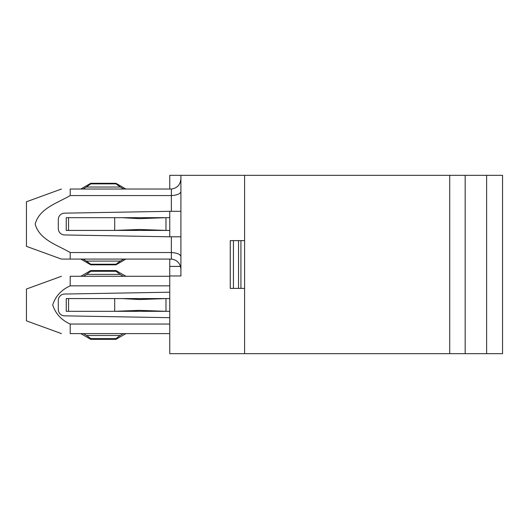 <?xml version="1.0" encoding="UTF-8"?>
<svg xmlns="http://www.w3.org/2000/svg" width="529" height="529" viewBox="0 0 529 529"><rect width="100%" height="100%" fill="white"/><g stroke="black" fill="none" stroke-linecap="round" stroke-linejoin="round"><path stroke-width="0.79" d="M122.087 230.426L139.504 229.467L165.98 230.426L122.087 230.426L139.504 229.467L122.087 230.426L66.257 230.426L66.257 217.683L122.087 217.683L114.7 217.683L114.7 230.426L139.504 229.467L122.087 230.426M122.087 311.317L139.504 310.358L165.98 311.317L122.087 311.317L139.504 310.358L122.087 311.317L66.257 311.317L66.257 298.574L122.087 298.574L114.7 298.574L114.7 311.317L139.504 310.358L122.087 311.317M169.756 311.317L165.98 311.317L165.98 298.574L139.504 299.533L122.087 298.574L169.756 298.574M169.756 230.426L165.98 230.426L165.98 217.683L139.504 218.642L122.087 217.683L169.756 217.683M169.756 353.67L169.756 275.966L180.905 275.966L180.905 175.33L244.596 175.33L244.596 353.67L169.756 353.67M180.905 236.794L171.35 236.794L171.35 252.538L70.198 252.538L70.198 259.084L169.756 259.084L169.756 275.966M180.905 175.33L169.756 175.33L169.756 189.025M180.905 211.316L169.756 211.316L169.756 236.794L171.35 236.794M115.983 271.278L120.109 274.392A1358.968 1358.968 31.3 0 1 123.224 276.283C126.464 276.283 126.464 276.283 123.224 276.283C126.464 276.283 126.464 276.283 123.224 276.283L83.503 276.283C80.269 276.283 80.269 276.283 83.503 276.283C80.269 276.283 80.269 276.283 83.503 276.283A1358.968 1358.968 -30.9 0 1 86.617 274.392L90.743 271.278L90.743 270.55L115.983 270.55L115.983 271.278L90.743 271.278M169.756 317.684L64.551 315.846A6.368 6.368 0 0 1 58.296 309.478L58.296 300.412A6.368 6.368 0 0 1 64.551 294.045L169.756 292.206M169.756 285.839L70.198 285.839C61.304 289.879 55.472 296.26 52.702 304.975C55.538 313.69 61.371 320.052 70.198 324.052L70.198 333.607C59.208 333.607 59.208 333.607 70.198 333.607C59.208 333.607 59.208 333.607 70.198 333.607L169.756 333.607M169.756 324.052L70.198 324.052M70.198 285.839L70.198 276.283L169.756 276.283M70.198 276.283C59.208 276.283 59.208 276.283 70.198 276.283M61.45 333.607L26.45 320.865L26.45 289.019L61.45 276.283M83.503 333.607A1358.968 1358.968 30.9 0 0 86.617 335.498L90.743 338.613L90.743 339.34L115.983 339.34L115.983 338.613L120.109 335.498A1358.968 1358.968 -31.3 0 0 123.224 333.607M244.596 240.616L240.926 240.616L240.926 288.384L244.596 288.384M238.539 288.384L233.448 288.384L233.448 240.616L238.539 240.616L238.539 288.384L240.926 288.384M240.926 240.616L238.539 240.616M233.448 240.616L230.267 240.616L230.267 288.384L233.448 288.384M180.905 178.795C180.336 184.813 177.149 188.225 171.35 189.025C177.149 188.225 180.329 184.813 180.905 178.795M169.756 211.316L64.551 213.154A6.368 6.368 0 0 0 58.296 219.522L58.296 228.588A6.368 6.368 0 0 0 64.551 234.955L169.756 236.794M61.45 259.084L70.198 259.084L61.45 259.084L26.45 246.349L26.45 201.761L61.45 189.025M169.756 259.084L171.35 259.084C177.149 259.891 180.329 263.297 180.905 269.321L180.905 275.966L180.905 269.321C180.336 263.297 177.149 259.884 171.35 259.084L171.35 252.538C177.162 252.922 180.349 254.257 180.905 256.532M171.35 211.316L171.35 189.025L70.198 189.025C59.069 189.025 59.069 189.025 70.198 189.025L70.198 195.571L171.35 195.571C177.162 195.188 180.349 193.859 180.905 191.577M83.033 259.084A2420.982 2420.982 30.8 0 0 86.386 261.088L90.743 264.229L90.743 264.817L115.983 264.817L115.983 264.229L120.341 261.088A2420.982 2420.982 0 0 0 123.693 259.084M115.983 264.229L90.743 264.229L86.386 261.088L120.341 261.088M70.198 195.571C57.575 203.004 39.219 208.36 35.198 224.091C39.285 239.756 57.654 245.172 70.198 252.538M86.386 187.021A2420.982 2420.982 150.3 0 0 83.033 189.025L123.693 189.025A2420.982 2420.982 0 0 0 120.341 187.021L115.983 183.88L115.983 183.292L90.743 183.292L90.743 183.88L86.386 187.021L120.341 187.021L115.983 183.88L90.743 183.88M83.033 189.025C80.282 189.025 80.282 189.025 83.033 189.025C80.282 189.025 80.282 189.025 83.033 189.025M123.693 189.025C126.444 189.025 126.444 189.025 123.693 189.025C126.444 189.025 126.444 189.025 123.693 189.025M502.55 175.33L502.55 353.67L486.627 353.67L486.627 175.33L502.55 175.33M244.596 175.33L486.627 175.33M244.596 353.67L486.627 353.67M68.558 311.317L68.558 298.574M68.558 230.426L68.558 217.683M86.617 274.392L120.109 274.392M86.617 335.498L120.109 335.498M90.743 338.613L115.983 338.613M169.756 266.411L180.462 266.411M465.176 175.33L465.176 353.67M449.716 175.33L449.716 353.67M125.717 333.72L115.983 339.34M81.01 333.72L90.743 339.34M81.01 276.171L90.743 270.55M125.717 276.171L115.983 270.55M80.93 259.15L90.743 264.817M125.796 259.15L115.983 264.817M80.93 188.959L90.743 183.292M125.796 188.959L115.983 183.292"/></g></svg>
